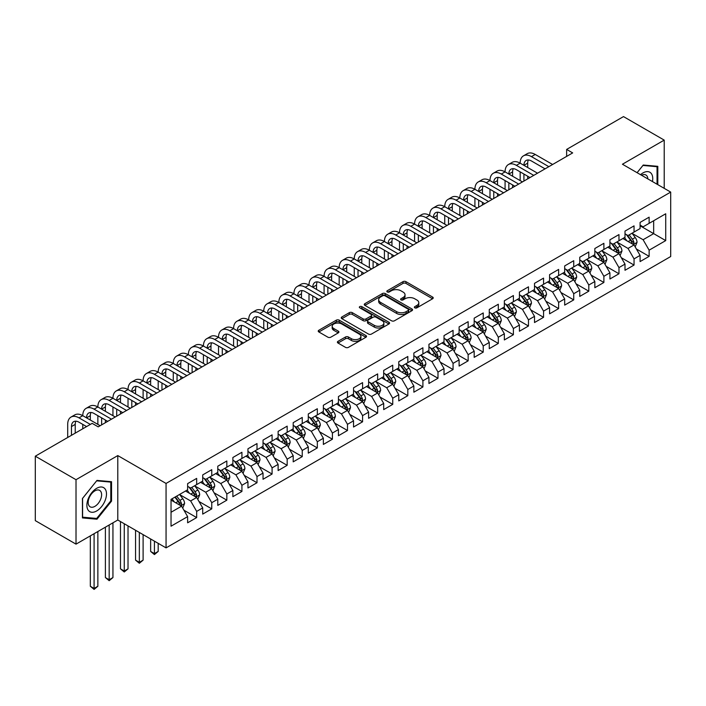 <?xml version="1.0" encoding="UTF-8"?>
<svg xmlns="http://www.w3.org/2000/svg" width="706" height="706" viewBox="0 0 706 706"><rect width="100%" height="100%" fill="white"/><g stroke="black" fill="none" stroke-linecap="round" stroke-linejoin="round"><path stroke-width="1.06" d="M414.801 307.842A1.465 0.847 0 0 0 416.875 307.842L432.601 298.762A2.092 1.209 0 0 0 433.219 297.906A2.092 1.209 0 0 0 432.601 297.05L405.959 281.668A2.092 1.209 0 0 0 402.994 281.668L387.267 290.748A1.465 0.847 0 0 0 386.835 291.349A1.465 0.847 0 0 0 387.267 291.94A1.465 0.847 0 0 0 389.341 291.94L391.38 290.766A6.698 3.865 0 0 1 400.849 290.766L403.073 292.055A6.698 3.865 0 0 1 405.032 294.781A6.698 3.865 0 0 1 403.073 297.517L401.034 298.7A1.465 0.847 0 0 0 400.602 299.291A1.465 0.847 0 0 0 401.034 299.891A1.465 0.847 0 0 0 403.108 299.891L405.147 298.717A6.698 3.865 0 0 1 414.616 298.717L416.84 299.997A6.698 3.865 0 0 1 418.799 302.733A6.698 3.865 0 0 1 416.84 305.469L414.801 306.642A1.465 0.847 0 0 0 414.378 307.242A1.465 0.847 0 0 0 414.801 307.842L414.801 306.642M338.006 341.325A2.092 1.209 0 0 0 337.397 342.181A2.092 1.209 0 0 0 338.006 343.037L345.481 347.352A2.092 1.209 0 0 0 348.446 347.352L365.911 337.265A2.092 1.209 0 0 0 366.529 336.409A2.092 1.209 0 0 0 365.911 335.553L339.268 320.171A2.092 1.209 0 0 0 336.303 320.171L318.838 330.258A2.092 1.209 0 0 0 318.221 331.114A2.092 1.209 0 0 0 318.838 331.961L327.866 337.177A2.092 1.209 0 0 0 330.832 337.177L338.306 332.861A2.092 1.209 0 0 0 338.915 332.005A2.092 1.209 0 0 0 338.306 331.149L333.823 328.564A5.604 3.23 0 0 1 332.182 326.278A5.604 3.23 0 0 1 335.641 323.295A5.604 3.23 0 0 1 341.748 323.992L359.292 334.123A5.604 3.23 0 0 1 360.925 336.409A5.604 3.23 0 0 1 357.474 339.401A5.604 3.23 0 0 1 351.367 338.695L348.446 337.009A2.092 1.209 0 0 0 345.481 337.009L338.006 341.325L338.006 343.037M76.019 479.701L76.019 544.141L117.796 520.013L117.796 455.582L76.019 479.701L35.3 456.191L92.159 423.362L98.196 426.848L572.672 152.911L566.636 149.425L566.636 156.397M117.796 455.582L166.06 483.442L670.7 192.094L670.7 256.534L166.06 547.882L166.06 483.442M664.214 188.352L664.214 140.115L622.436 164.233L670.7 192.094M664.214 140.115L623.495 116.596L566.636 149.425M391.521 320.771A2.092 1.209 0 0 0 394.486 320.771L411.951 310.684A2.092 1.209 0 0 0 412.569 309.828A2.092 1.209 0 0 0 411.951 308.972L385.308 293.59A2.092 1.209 0 0 0 382.343 293.59L364.878 303.677A2.092 1.209 0 0 0 364.261 304.533A2.092 1.209 0 0 0 364.878 305.38L391.521 320.771M360.351 308.16A1.465 0.847 0 0 1 361.843 308.363L361.843 306.625L388.935 322.263A2.092 1.209 0 0 1 389.544 323.119A2.092 1.209 0 0 1 388.935 323.975L371.462 334.062A2.092 1.209 0 0 1 368.506 334.062L341.854 318.671L341.854 316.968A2.092 1.209 0 0 0 341.245 317.824A2.092 1.209 0 0 0 341.854 318.671M341.854 316.968L349.329 312.652A2.092 1.209 0 0 1 352.294 312.652L363.096 318.891A2.092 1.209 0 0 0 366.061 318.891L371.021 316.023A2.092 1.209 0 0 0 371.63 315.167A2.092 1.209 0 0 0 371.021 314.311L359.769 307.816A1.465 0.847 0 0 1 359.336 307.225A1.465 0.847 0 0 1 360.245 306.439A1.465 0.847 0 0 1 361.843 306.625M640.086 225.796L653.659 233.633L653.659 220.74L665.723 213.777L649.132 223.352L649.132 217.174L640.086 222.399L640.086 228.576L634.05 232.062L634.05 225.876L625.004 231.1L625.004 237.287L618.968 240.772L618.968 234.586L609.922 239.811L609.922 245.997L603.886 249.474L603.886 243.296L594.84 248.521L594.84 254.698L588.804 258.184L588.804 251.998L579.758 257.222L579.758 263.409L573.722 266.894L573.722 260.708L564.676 265.933L564.676 272.119L558.64 275.596L558.64 269.418L549.595 274.643L549.595 280.82L543.558 284.306L543.558 278.12L534.513 283.344L534.513 289.531L528.476 293.016L528.476 286.83L519.431 292.055L519.431 298.241L513.394 301.718L513.394 295.54L504.349 300.765L504.349 306.942L498.312 310.428L498.312 304.242L489.267 309.466L489.267 315.653L483.231 319.138L483.231 312.952L474.185 318.177L474.185 324.363L468.149 327.84L468.149 321.662L459.103 326.887L459.103 333.064L453.067 336.55L453.067 330.364L444.021 335.597L444.021 341.775L437.985 345.26L437.985 339.074L428.939 344.299L428.939 350.485L422.903 353.962L422.903 347.784L413.857 353.009L413.857 359.186L407.821 362.672L407.821 356.495L398.775 361.719L398.775 367.897L392.739 371.382L392.739 365.196L383.693 370.421L383.693 376.607L377.657 380.084L377.657 373.906L368.611 379.131L368.611 385.308L362.575 388.794L362.575 382.617L353.529 387.841L353.529 394.019L347.493 397.504L347.493 391.318L338.448 396.543L338.448 402.729L332.411 406.206L332.411 400.028L323.366 405.253L323.366 411.43L317.329 414.916L317.329 408.739L308.284 413.963L308.284 420.141L302.247 423.626L302.247 417.44L293.202 422.665L293.202 428.851L287.165 432.337L287.165 426.15L278.12 431.375L278.12 437.561L272.084 441.038L272.084 434.861L263.038 440.085L263.038 446.263L257.002 449.748L257.002 443.562L247.956 448.787L247.956 454.973L241.92 458.459L241.92 452.272L232.874 457.497L232.874 463.683L226.838 467.16L226.838 460.983L217.792 466.207L217.792 472.385L211.756 475.87L211.756 469.684L202.71 474.909L202.71 481.095L196.674 484.581L196.674 478.394L187.628 483.619L187.628 489.805L171.037 499.38L171.037 526.199L187.628 516.624L181.592 506.176L171.037 500.077M665.723 213.777L665.723 240.596L649.132 250.171L643.104 239.722L632.161 233.412M636.388 248.997L649.132 256.357L649.132 250.171M649.132 256.357L640.086 261.582L640.086 255.395L634.05 258.881L628.022 248.433L617.079 242.123M621.306 257.708L634.05 265.059L634.05 258.881M634.05 265.059L625.004 270.283L625.004 264.106L618.968 267.592L612.94 257.143L601.997 250.824M606.225 266.409L618.968 273.769L618.968 267.592M618.968 273.769L609.922 278.994L609.922 272.816L603.886 276.293L597.858 265.844L586.924 259.534M591.143 275.119L603.886 282.479L603.886 276.293M603.886 282.479L594.84 287.704L594.84 281.517L588.804 285.003L582.777 274.555L571.842 268.245M576.061 283.83L588.804 291.19L588.804 285.003M588.804 291.19L579.758 296.414L579.758 290.228L573.722 293.714L567.695 283.265L556.76 276.946M560.979 292.531L573.722 299.891L573.722 293.714M573.722 299.891L564.676 305.116L564.676 298.938L558.64 302.415L552.613 291.966L541.678 285.656M545.897 301.241L558.64 308.601L558.64 302.415M558.64 308.601L549.595 313.826L549.595 307.639L543.558 311.125L537.531 300.677L526.597 294.367M530.815 309.952L543.558 317.312L543.558 311.125M543.558 317.312L534.513 322.536L534.513 316.35L528.476 319.836L522.449 309.387L511.515 303.068M515.733 318.653L528.476 326.013L528.476 319.836M528.476 326.013L519.431 331.238L519.431 325.06L513.394 328.537L507.367 318.088L496.433 311.778M500.651 327.363L513.394 334.723L513.394 328.537M513.394 334.723L504.349 339.948L504.349 333.761L498.312 337.247L492.285 326.799L481.351 320.489M485.569 336.074L498.312 343.434L498.312 337.247M498.312 343.434L489.267 348.658L489.267 342.472L483.231 345.958L477.203 335.509L466.269 329.19M470.487 344.784L483.231 352.135L483.231 345.958M483.231 352.135L474.185 357.36L474.185 351.182L468.149 354.659L462.121 344.21L451.187 337.9M455.405 353.485L468.149 360.845L468.149 354.659M468.149 360.845L459.103 366.07L459.103 359.883L453.067 363.369L447.039 352.921L436.105 346.611M440.323 362.196L453.067 369.556L453.067 363.369M453.067 369.556L444.021 374.78L444.021 368.594L437.985 372.08L431.957 361.631L421.023 355.312M425.241 370.906L437.985 378.257L437.985 372.08M437.985 378.257L428.939 383.482L428.939 377.304L422.903 380.781L416.875 370.332L405.941 364.022M410.16 379.607L422.903 386.967L422.903 380.781M422.903 386.967L413.857 392.192L413.857 386.005L407.821 389.491L401.793 379.043L390.859 372.733M395.078 388.318L407.821 395.678L407.821 389.491M407.821 395.678L398.775 400.902L398.775 394.716L392.739 398.202L386.711 387.753L375.777 381.434M379.996 397.028L392.739 404.379L392.739 398.202M392.739 404.379L383.693 409.604L383.693 403.426L377.657 406.903L371.63 396.454L360.695 390.144M364.914 405.729L377.657 413.089L377.657 406.903M377.657 413.089L368.611 418.314L368.611 412.127L362.575 415.613L356.548 405.165L345.613 398.855M349.832 414.44L362.575 421.8L362.575 415.613M362.575 421.8L353.529 427.024L353.529 420.838L347.493 424.324L341.466 413.875L330.532 407.556M334.75 423.15L347.493 430.501L347.493 424.324M347.493 430.501L338.448 435.726L338.448 429.548L332.411 433.034L326.384 422.576L315.45 416.266M319.668 431.851L332.411 439.211L332.411 433.034M332.411 439.211L323.366 444.436L323.366 438.258L317.329 441.735L311.302 431.287L300.368 424.977M304.586 440.562L317.329 447.922L317.329 441.735M317.329 447.922L308.284 453.146L308.284 446.96L302.247 450.446L296.22 439.997L285.286 433.678M289.504 449.272L302.247 456.623L302.247 450.446M302.247 456.623L293.202 461.848L293.202 455.67L287.165 459.156L281.138 448.707L270.204 442.388M274.422 457.973L287.165 465.333L287.165 459.156M287.165 465.333L278.12 470.558L278.12 464.38L272.084 467.857L266.056 457.409L255.122 451.099M259.34 466.684L272.084 474.044L272.084 467.857M272.084 474.044L263.038 479.268L263.038 473.082L257.002 476.568L250.974 466.119L240.04 459.809M244.258 475.394L257.002 482.745L257.002 476.568M257.002 482.745L247.956 487.97L247.956 481.792L241.92 485.278L235.892 474.829L224.958 468.51M229.176 484.095L241.92 491.455L241.92 485.278M241.92 491.455L232.874 496.68L232.874 490.502L226.838 493.979L220.81 483.531L209.876 477.221M214.094 492.806L226.838 500.166L226.838 493.979M226.838 500.166L217.792 505.39L217.792 499.204L211.756 502.69L205.728 492.241L194.794 485.931M199.013 501.516L211.756 508.867L211.756 502.69M211.756 508.867L202.71 514.1L202.71 507.914L196.674 511.4L190.646 500.951L179.712 494.632M183.931 510.217L196.674 517.577L196.674 511.4M196.674 517.577L187.628 522.802L187.628 516.624M187.628 486.319L190.646 488.058L196.674 484.581M171.037 512.265L181.592 506.176M202.71 477.609L205.728 479.356L211.756 475.87M190.646 500.951L196.674 497.465L185.519 491.023M202.71 507.914L196.674 497.465M217.792 468.908L220.81 470.646L226.838 467.16M205.728 492.241L211.756 488.755L200.601 482.313M217.792 499.204L211.756 488.755M232.874 460.197L235.892 461.936L241.92 458.459M220.81 483.531L226.838 480.054L215.683 473.602M232.874 490.502L226.838 480.054M247.956 451.487L250.974 453.234L257.002 449.748M235.892 474.829L241.92 471.343L230.765 464.901M247.956 481.792L241.92 471.343M263.038 442.786L266.056 444.524L272.084 441.038M250.974 466.119L257.002 462.633L245.847 456.191M263.038 473.082L257.002 462.633M278.12 434.075L281.138 435.814L287.165 432.337M266.056 457.409L272.084 453.932L260.929 447.48M278.12 464.38L272.084 453.932M293.202 425.365L296.22 427.112L302.247 423.626M281.138 448.707L287.165 445.221L276.011 438.779M293.202 455.67L287.165 445.221M308.284 416.664L311.302 418.402L317.329 414.916M296.22 439.997L302.247 436.511L291.093 430.069M308.284 446.96L302.247 436.511M323.366 407.953L326.384 409.692L332.411 406.206M311.302 431.287L317.329 427.801L306.175 421.358M323.366 438.258L317.329 427.801M338.448 399.243L341.466 400.982L347.493 397.504M326.384 422.576L332.411 419.099L321.256 412.657M338.448 429.548L332.411 419.099M353.529 390.533L356.548 392.28L362.575 388.794M341.466 413.875L347.493 410.389L336.338 403.947M353.529 420.838L347.493 410.389M368.611 381.831L371.63 383.57L377.657 380.084M356.548 405.165L362.575 401.679L351.42 395.236M368.611 412.127L362.575 401.679M383.693 373.121L386.711 374.86L392.739 371.382M371.63 396.454L377.657 392.977L366.502 386.535M383.693 403.426L377.657 392.977M398.775 364.411L401.793 366.158L407.821 362.672M386.711 387.753L392.739 384.267L381.584 377.825M398.775 394.716L392.739 384.267M413.857 355.709L416.875 357.448L422.903 353.962M401.793 379.043L407.821 375.557L396.666 369.114M413.857 386.005L407.821 375.557M428.939 346.999L431.957 348.738L437.985 345.26M416.875 370.332L422.903 366.855L411.748 360.413M428.939 377.304L422.903 366.855M444.021 338.289L447.039 340.036L453.067 336.55M431.957 361.631L437.985 358.145L426.83 351.703M444.021 368.594L437.985 358.145M459.103 329.587L462.121 331.326L468.149 327.84M447.039 352.921L453.067 349.435L441.912 342.992M459.103 359.883L453.067 349.435M474.185 320.877L477.203 322.616L483.231 319.138M462.121 344.21L468.149 340.733L456.985 334.291M474.185 351.182L468.149 340.733M489.267 312.167L492.285 313.914L498.312 310.428M477.203 335.509L483.231 332.023L472.067 325.581M489.267 342.472L483.231 332.023M504.349 303.465L507.367 305.204L513.394 301.718M492.285 326.799L498.312 323.313L487.149 316.87M504.349 333.761L498.312 323.313M519.431 294.755L522.449 296.494L528.476 293.016M507.367 318.088L513.394 314.611L502.231 308.16M519.431 325.06L513.394 314.611M534.513 286.045L537.531 287.792L543.558 284.306M522.449 309.387L528.476 305.901L517.313 299.459M534.513 316.35L528.476 305.901M549.595 277.343L552.613 279.082L558.64 275.596M537.531 300.677L543.558 297.191L532.395 290.748M549.595 307.639L543.558 297.191M564.676 268.633L567.695 270.372L573.722 266.894M552.613 291.966L558.64 288.489L547.477 282.038M564.676 298.938L558.64 288.489M579.758 259.923L582.777 261.67L588.804 258.184M567.695 283.265L573.722 279.779L562.558 273.337M579.758 290.228L573.722 279.779M594.84 251.221L597.858 252.96L603.886 249.474M582.777 274.555L588.804 271.069L577.64 264.626M594.84 281.517L588.804 271.069M609.922 242.511L612.94 244.25L618.968 240.772M597.858 265.844L603.886 262.367L592.722 255.916M609.922 272.816L603.886 262.367M625.004 233.801L628.022 235.548L634.05 232.062M612.94 257.143L618.968 253.657L607.804 247.215M625.004 264.106L618.968 253.657M640.086 225.099L643.104 226.838L649.132 223.352M628.022 248.433L634.05 244.947L622.886 238.504M640.086 255.395L634.05 244.947M35.3 456.191L35.3 520.631L76.019 544.141M117.796 520.013L166.06 547.882M643.104 239.722L653.659 233.633L665.723 240.596M657.807 184.645L657.807 166.325L643.254 165.028L637.094 172.688M111.539 501.119L111.539 481.713L96.987 480.407L82.434 498.515L82.434 517.922L96.987 519.219L111.539 501.119L110.789 500.678M415.393 308.045L416.84 307.207A6.698 3.865 0 0 0 418.799 304.48L418.799 302.733M405.032 294.781L405.032 296.529A6.698 3.865 0 0 1 403.073 299.265L401.617 300.103M432.575 298.779L405.959 283.406A2.092 1.209 0 0 0 402.994 283.406L387.85 292.152M411.925 310.702L385.308 295.329A2.092 1.209 0 0 0 382.343 295.329L364.905 305.398M408.253 310.428A1.465 0.847 0 0 0 408.677 309.828A1.465 0.847 0 0 0 408.253 309.228L384.858 295.726A1.465 0.847 0 0 0 382.793 295.726L380.64 296.961A6.698 3.865 0 0 0 378.681 299.697A6.698 3.865 0 0 0 380.64 302.433L396.631 311.664A6.698 3.865 0 0 0 406.109 311.664L408.253 310.428L408.253 312.167A1.465 0.847 0 0 0 408.677 311.567L408.677 309.828M378.681 299.697L378.681 301.444A6.698 3.865 0 0 0 380.64 304.18L380.64 302.433M408.253 312.167L406.109 313.411A6.698 3.865 0 0 1 396.631 313.411L380.64 304.18M341.88 318.688L349.329 314.391L349.329 312.652M371.63 315.167L371.63 316.915A2.092 1.209 0 0 1 371.021 317.771L366.061 320.63A2.092 1.209 0 0 1 363.096 320.63L352.294 314.391A2.092 1.209 0 0 0 349.329 314.391M361.843 308.363L388.909 323.992M374.312 325.36A5.604 3.23 0 0 0 380.419 326.066A5.604 3.23 0 0 0 383.879 323.074A5.604 3.23 0 0 0 382.237 320.789L376.051 317.223A2.092 1.209 0 0 0 373.095 317.223L368.135 320.083A2.092 1.209 0 0 0 367.517 320.939A2.092 1.209 0 0 0 368.135 321.795L374.312 325.36L374.312 327.107A5.604 3.23 0 0 0 380.419 327.805A5.604 3.23 0 0 0 383.879 324.822L383.879 323.074M367.517 320.939L367.517 322.677A2.092 1.209 0 0 0 368.135 323.533L368.135 321.795M374.312 327.107L368.135 323.533M360.925 336.409L360.925 338.148A5.604 3.23 0 0 1 357.474 341.139A5.604 3.23 0 0 1 351.367 340.433L348.446 338.748A2.092 1.209 0 0 0 345.481 338.748L338.033 343.045M332.182 326.278L332.182 328.025A5.604 3.23 0 0 0 333.823 330.311L333.823 328.564M338.28 332.879L333.823 330.311M365.885 337.283L339.268 321.91A2.092 1.209 0 0 0 336.303 321.91L318.865 331.979M95.451 518.336L96.987 519.219M635.171 246.879L637.033 242.317A5.648 3.265 -120 0 0 635.232 237.507L632.029 233.227M626.919 240.834L624.492 237.587M632.982 244.338L633.988 242.564A5.648 3.265 -120 0 0 632.364 239.157L629.161 234.886M627.334 235.151L631.288 240.428A2.877 1.659 60 0 1 631.817 241.311L633.988 242.564M626.337 234.577L630.555 240.208A5.648 3.265 60 0 1 632.179 243.605L632.294 243.932M67.697 437.491L67.697 424.394A16 9.24 60 0 1 71.006 417.07L74.783 414.89A16 9.24 60 0 1 82.778 415.684A16 9.24 60 0 1 86.088 408.359L89.865 406.188A16 9.24 60 0 1 97.86 406.974A16 9.24 60 0 1 101.17 399.658L104.947 397.478A16 9.24 60 0 1 112.942 398.272A16 9.24 60 0 1 116.252 390.947L120.029 388.768A16 9.24 60 0 1 128.024 389.562A16 9.24 60 0 1 131.334 382.237L135.111 380.057A16 9.24 60 0 1 143.106 380.852A16 9.24 60 0 1 146.416 373.527L150.193 371.356A16 9.24 60 0 1 158.188 372.15A16 9.24 60 0 1 161.498 364.825L165.275 362.646A16 9.24 60 0 1 173.27 363.44A16 9.24 60 0 1 176.579 356.115L180.357 353.935A16 9.24 60 0 1 188.352 354.73A16 9.24 60 0 1 191.661 347.405L195.438 345.234A16 9.24 60 0 1 203.434 346.028A16 9.24 60 0 1 206.743 338.704L210.52 336.524A16 9.24 60 0 1 218.516 337.318A16 9.24 60 0 1 221.825 329.993L225.602 327.813A16 9.24 60 0 1 233.598 328.608A16 9.24 60 0 1 236.907 321.283L240.684 319.112A16 9.24 60 0 1 248.68 319.906A16 9.24 60 0 1 251.989 312.581L255.766 310.402A16 9.24 60 0 1 263.762 311.196A16 9.24 60 0 1 267.071 303.871L270.848 301.691A16 9.24 60 0 1 278.844 302.486A16 9.24 60 0 1 282.153 295.161L285.93 292.99A16 9.24 60 0 1 293.925 293.775A16 9.24 60 0 1 297.235 286.459L301.012 284.28A16 9.24 60 0 1 309.007 285.074A16 9.24 60 0 1 312.317 277.749L316.094 275.569A16 9.24 60 0 1 324.089 276.364A16 9.24 60 0 1 327.399 269.039L331.176 266.868A16 9.24 60 0 1 339.171 267.653A16 9.24 60 0 1 342.481 260.337L346.258 258.158A16 9.24 60 0 1 354.253 258.952A16 9.24 60 0 1 357.563 251.627L361.34 249.447A16 9.24 60 0 1 369.335 250.242A16 9.24 60 0 1 372.644 242.917L376.422 240.746A16 9.24 60 0 1 384.417 241.531A16 9.24 60 0 1 387.726 234.215L391.503 232.036A16 9.24 60 0 1 399.499 232.83A16 9.24 60 0 1 402.808 225.505L406.585 223.325A16 9.24 60 0 1 414.581 224.12A16 9.24 60 0 1 417.89 216.795L421.667 214.624A16 9.24 60 0 1 429.663 215.409A16 9.24 60 0 1 432.972 208.094L436.74 205.914A16 9.24 60 0 1 444.745 206.708A16 9.24 60 0 1 448.054 199.383L451.822 197.203A16 9.24 60 0 1 459.827 197.998A16 9.24 60 0 1 463.136 190.673L466.904 188.502A16 9.24 60 0 1 474.909 189.287A16 9.24 60 0 1 478.218 181.971L481.986 179.792A16 9.24 60 0 1 489.99 180.586A16 9.24 60 0 1 493.3 173.261L497.068 171.081A16 9.24 60 0 1 505.072 171.876A16 9.24 60 0 1 508.382 164.551L512.15 162.371A16 9.24 60 0 1 520.154 163.165A16 9.24 60 0 1 523.464 155.841L527.232 153.67A16 9.24 60 0 1 535.236 154.464L552.613 164.489M523.464 155.841A16 9.24 60 0 1 531.468 156.635L548.836 166.669M545.067 168.849L531.468 160.994A10.661 6.16 -120 0 0 526.129 160.465A10.661 6.16 -120 0 0 523.923 165.345L527.691 163.165L527.691 167.525M528.362 159.971A10.661 6.16 -120 0 0 527.691 163.165M523.923 174.055L523.923 181.054M527.691 176.226L527.691 178.874M520.154 180.586L520.154 171.876M620.089 255.59L621.951 251.027A5.648 3.265 -120 0 0 620.15 246.209L616.947 241.937M611.837 249.545L609.41 246.288M617.9 253.039L618.906 251.265A5.648 3.265 -120 0 0 617.282 247.868L614.079 243.588M612.252 243.861L616.206 249.139A2.877 1.659 60 0 1 616.735 250.012L618.906 251.265M611.255 243.279L615.473 248.909A5.648 3.265 60 0 1 617.097 252.316L617.212 252.642M605.007 264.3L606.869 259.737A5.648 3.265 -120 0 0 605.068 254.919L601.865 250.648M596.755 258.246L594.328 254.998M602.818 261.75L603.824 259.976A5.648 3.265 -120 0 0 602.2 256.578L598.997 252.298M597.17 252.563L601.124 257.849A2.877 1.659 60 0 1 601.653 258.723L603.824 259.976M596.173 251.989L600.391 257.619A5.648 3.265 60 0 1 602.015 261.017L602.13 261.344M508.382 164.551A16 9.24 60 0 1 516.386 165.345L520.154 163.165L537.531 173.199M516.386 165.345L533.754 175.379M529.985 177.55L516.386 169.696A10.661 6.16 -120 0 0 511.047 169.166A10.661 6.16 -120 0 0 508.841 174.055L512.609 171.876L512.609 176.226M513.28 168.681A10.661 6.16 -120 0 0 512.609 171.876M508.841 182.757L508.841 189.764M512.609 184.937L512.609 187.584M505.072 189.287L505.072 180.586M493.3 173.261A16 9.24 60 0 1 501.304 174.055L505.072 171.876L522.449 181.91M501.304 174.055L518.672 184.081M514.903 186.26L501.304 178.406A10.661 6.16 -120 0 0 495.965 177.877A10.661 6.16 -120 0 0 493.759 182.757L497.527 180.586L497.527 184.937M498.198 177.382A10.661 6.16 -120 0 0 497.527 180.586M493.759 191.467L493.759 198.465M497.527 193.647L497.527 196.294M489.99 197.998L489.99 189.287M652.45 181.557A13.864 8.004 120 0 0 651.435 173.694A13.864 8.004 120 0 0 640.536 174.682M647.861 178.909A9.496 5.48 120 0 0 646.978 175.997A9.496 5.48 120 0 0 645.911 175.009A9.496 5.48 120 0 0 641.551 175.264M642.919 165.442L657.048 166.713L657.048 184.213M656.112 166.175L657.048 166.713M637.121 172.705L642.945 165.451M88.197 510.2A13.864 8.004 120 0 0 101.585 506.617A13.864 8.004 120 0 0 105.176 489.082A13.864 8.004 120 0 0 91.78 492.664A13.864 8.004 120 0 0 88.197 510.2M89.088 505.84A9.496 5.48 120 0 0 90.156 506.829A9.496 5.48 120 0 0 98.981 502.398A9.496 5.48 120 0 0 100.711 491.376A9.496 5.48 120 0 0 99.643 490.388A9.496 5.48 120 0 0 90.809 494.818A9.496 5.48 120 0 0 89.088 505.84M96.687 480.839L110.789 482.101L110.789 500.898L96.687 518.442L82.584 517.18L82.584 498.383L96.651 480.821M109.854 481.563L110.789 482.101M589.925 273.001L591.787 268.439A5.648 3.265 -120 0 0 589.987 263.629L586.783 259.349M581.673 266.956L579.247 263.709M587.736 270.46L588.742 268.686A5.648 3.265 -120 0 0 587.118 265.279L583.915 261.008M582.088 261.273L586.042 266.55A2.877 1.659 60 0 1 586.571 267.433L588.742 268.686M581.091 260.699L585.309 266.33A5.648 3.265 60 0 1 586.933 269.727L587.048 270.054M574.843 281.712L576.705 277.149A5.648 3.265 -120 0 0 574.905 272.339L571.701 268.059M566.6 275.667L564.165 272.41M572.654 279.161L573.66 277.387A5.648 3.265 -120 0 0 572.037 273.99L568.833 269.71M567.006 269.983L570.969 275.261A2.877 1.659 60 0 1 571.489 276.134L573.66 277.387M566.009 269.41L570.227 275.031A5.648 3.265 60 0 1 571.851 278.438L571.966 278.764M478.218 181.971A16 9.24 60 0 1 486.222 182.757L489.99 180.586L507.367 190.611M486.222 182.757L503.59 192.791M499.822 194.971L486.222 187.116A10.661 6.16 -120 0 0 480.883 186.587A10.661 6.16 -120 0 0 478.677 191.467L482.445 189.287L482.445 193.647M483.116 186.093A10.661 6.16 -120 0 0 482.445 189.287M478.677 200.177L478.677 207.176M482.445 202.348L482.445 204.996M474.909 206.708L474.909 197.998M463.136 190.673A16 9.24 60 0 1 471.14 191.467L474.909 189.287L492.285 199.321M471.14 191.467L488.508 201.501M484.74 203.672L471.14 195.818A10.661 6.16 -120 0 0 465.801 195.288A10.661 6.16 -120 0 0 463.595 200.177L467.363 197.998L467.363 202.348M468.034 194.803A10.661 6.16 -120 0 0 467.363 197.998M463.595 208.879L463.595 215.886M467.363 211.059L467.363 213.706M459.827 215.409L459.827 206.708M559.761 290.422L561.623 285.859A5.648 3.265 -120 0 0 559.823 281.041L556.619 276.77M551.518 284.368L549.083 281.12M557.572 287.871L558.578 286.098A5.648 3.265 -120 0 0 556.955 282.7L553.751 278.42M551.924 278.685L555.887 283.971A2.877 1.659 60 0 1 556.407 284.845L558.578 286.098M550.927 278.111L555.145 283.741A5.648 3.265 60 0 1 556.769 287.139L556.884 287.466M448.054 199.383A16 9.24 60 0 1 456.058 200.177L459.827 197.998L477.203 208.032M456.058 200.177L473.426 210.203M469.658 212.382L456.058 204.528A10.661 6.16 -120 0 0 450.719 203.999A10.661 6.16 -120 0 0 448.513 208.879L452.281 206.708L452.281 211.059M452.952 203.504A10.661 6.16 -120 0 0 452.281 206.708M448.513 217.589L448.513 224.587M452.281 219.769L452.281 222.416M444.745 224.12L444.745 215.409M544.679 299.123L546.541 294.561A5.648 3.265 -120 0 0 544.741 289.751L541.537 285.471M536.436 293.078L534.001 289.831M542.49 296.582L543.496 294.808A5.648 3.265 -120 0 0 541.873 291.401L538.669 287.13M536.842 287.395L540.805 292.681A2.877 1.659 60 0 1 541.325 293.555L543.496 294.808M535.845 286.821L540.064 292.452A5.648 3.265 60 0 1 541.687 295.849L541.802 296.176M432.972 208.094A16 9.24 60 0 1 440.976 208.879L444.745 206.708L462.121 216.733M440.976 208.879L458.344 218.913M454.576 221.093L440.976 213.238A10.661 6.16 -120 0 0 435.637 212.709A10.661 6.16 -120 0 0 433.431 217.589L437.199 215.409L437.199 219.769M437.87 212.215A10.661 6.16 -120 0 0 437.199 215.409M433.431 226.299L433.431 233.298M437.199 228.47L437.199 231.118M429.663 232.83L429.663 224.12M529.597 307.834L531.459 303.271A5.648 3.265 -120 0 0 529.659 298.462L526.455 294.181M521.355 301.789L518.919 298.532M527.408 305.283L528.415 303.509A5.648 3.265 -120 0 0 526.791 300.112L523.587 295.832M521.76 296.105L525.723 301.383A2.877 1.659 60 0 1 526.244 302.256L528.415 303.509M520.763 295.532L524.982 301.153A5.648 3.265 60 0 1 526.605 304.56L526.72 304.886M417.89 216.795A16 9.24 60 0 1 425.894 217.589L429.663 215.409L447.039 225.443M425.894 217.589L443.262 227.623M439.494 229.794L425.894 221.94A10.661 6.16 -120 0 0 420.555 221.419A10.661 6.16 -120 0 0 418.349 226.299L422.117 224.12L422.117 228.47M422.788 220.925A10.661 6.16 -120 0 0 422.117 224.12M418.349 235.001L418.349 242.008M422.117 237.181L422.117 239.828M414.581 241.531L414.581 232.83M514.515 316.544L516.377 311.981A5.648 3.265 -120 0 0 514.577 307.163L511.373 302.892M506.273 310.49L503.837 307.242M512.327 313.993L513.333 312.22A5.648 3.265 -120 0 0 511.709 308.822L508.505 304.542M506.679 304.807L510.641 310.093A2.877 1.659 60 0 1 511.162 310.967L513.333 312.22M505.681 304.233L509.9 309.863A5.648 3.265 60 0 1 511.523 313.261L511.638 313.588M402.808 225.505A16 9.24 60 0 1 410.813 226.299L414.581 224.12L431.957 234.154M410.813 226.299L428.18 236.325M424.412 238.504L410.813 230.65A10.661 6.16 -120 0 0 405.473 230.121A10.661 6.16 -120 0 0 403.267 235.001L407.035 232.83L407.035 237.181M407.706 229.626A10.661 6.16 -120 0 0 407.035 232.83M403.267 243.711L403.267 250.709M407.035 245.891L407.035 248.538M399.499 250.242L399.499 241.531M499.433 325.245L501.295 320.683A5.648 3.265 -120 0 0 499.495 315.873L496.292 311.593M491.191 319.2L488.755 315.953M497.245 322.704L498.251 320.93A5.648 3.265 -120 0 0 496.627 317.524L493.423 313.252M491.597 313.517L495.559 318.803A2.877 1.659 60 0 1 496.08 319.677L498.251 320.93M490.599 312.943L494.818 318.574A5.648 3.265 60 0 1 496.442 321.971L496.556 322.298M387.726 234.215A16 9.24 60 0 1 395.731 235.001L399.499 232.83L416.875 242.855M395.731 235.001L413.098 245.035M409.33 247.215L395.731 239.36A10.661 6.16 -120 0 0 390.392 238.831A10.661 6.16 -120 0 0 388.185 243.711L391.954 241.531L391.954 245.891M392.624 238.337A10.661 6.16 -120 0 0 391.954 241.531M388.185 252.421L388.185 259.42M391.954 254.592L391.954 257.24M384.417 258.952L384.417 250.242M484.351 333.956L486.213 329.393A5.648 3.265 -120 0 0 484.413 324.584L481.21 320.303M476.109 327.911L473.673 324.654M482.163 331.405L483.169 329.631A5.648 3.265 -120 0 0 481.545 326.234L478.341 321.954M476.515 322.227L480.477 327.505A2.877 1.659 60 0 1 480.998 328.378L483.169 329.631M475.517 321.654L479.736 327.275A5.648 3.265 60 0 1 481.36 330.682L481.474 331.008M372.644 242.917A16 9.24 60 0 1 380.649 243.711L384.417 241.531L401.793 251.565M380.649 243.711L398.016 253.745M394.248 255.916L380.649 248.062A10.661 6.16 -120 0 0 375.31 247.541A10.661 6.16 -120 0 0 373.103 252.421L376.872 250.242L376.872 254.592M377.542 247.047A10.661 6.16 -120 0 0 376.872 250.242M373.103 261.123L373.103 268.13M376.872 263.303L376.872 265.95M369.335 267.653L369.335 258.952M469.269 342.666L471.131 338.103A5.648 3.265 -120 0 0 469.331 333.285L466.128 329.014M461.027 336.612L458.591 333.364M467.081 340.115L468.087 338.342A5.648 3.265 -120 0 0 466.463 334.944L463.26 330.664M461.433 330.929L465.395 336.215A2.877 1.659 60 0 1 465.916 337.089L468.087 338.342M460.436 330.355L464.654 335.985A5.648 3.265 60 0 1 466.278 339.383L466.392 339.71M357.563 251.627A16 9.24 60 0 1 365.567 252.421L369.335 250.242L386.711 260.276M365.567 252.421L382.934 262.447M379.166 264.626L365.567 256.772A10.661 6.16 -120 0 0 360.228 256.243A10.661 6.16 -120 0 0 358.021 261.123L361.79 258.952L361.79 263.303M362.46 255.749A10.661 6.16 -120 0 0 361.79 258.952M358.021 269.833L358.021 276.831M361.79 272.013L361.79 274.66M354.253 276.364L354.253 267.653M454.187 351.367L456.05 346.805A5.648 3.265 -120 0 0 454.249 341.995L451.046 337.715M445.945 345.322L443.509 342.075M451.999 348.826L453.005 347.052A5.648 3.265 -120 0 0 451.381 343.645L448.178 339.374M446.351 339.639L450.313 344.925A2.877 1.659 60 0 1 450.834 345.799L453.005 347.052M445.354 339.065L449.572 344.696A5.648 3.265 60 0 1 451.196 348.093L451.31 348.42M342.481 260.337A16 9.24 60 0 1 350.485 261.123L354.253 258.952L371.63 268.977M350.485 261.123L367.852 271.157M364.084 273.337L350.485 265.482A10.661 6.16 -120 0 0 345.146 264.953A10.661 6.16 -120 0 0 342.94 269.833L346.708 267.653L346.708 272.013M347.378 264.459A10.661 6.16 -120 0 0 346.708 267.653M342.94 278.543L342.94 285.542M346.708 280.714L346.708 283.362M339.171 285.074L339.171 276.364M439.106 360.078L440.968 355.515A5.648 3.265 -120 0 0 439.167 350.705L435.964 346.425M430.863 354.033L428.427 350.776M436.917 357.527L437.923 355.753A5.648 3.265 -120 0 0 436.299 352.356L433.096 348.076M431.269 348.349L435.231 353.627A2.877 1.659 60 0 1 435.752 354.5L437.923 355.753M430.272 347.776L434.49 353.406A5.648 3.265 60 0 1 436.114 356.804L436.229 357.13M327.399 269.039A16 9.24 60 0 1 335.403 269.833L339.171 267.653L356.548 277.687M335.403 269.833L352.771 279.867M349.002 282.038L335.403 274.184A10.661 6.16 -120 0 0 330.064 273.663A10.661 6.16 -120 0 0 327.858 278.543L331.626 276.364L331.626 280.714M332.297 273.169A10.661 6.16 -120 0 0 331.626 276.364M327.858 287.245L327.858 294.252M331.626 289.425L331.626 292.072M324.089 293.775L324.089 285.074M424.024 368.788L425.886 364.225A5.648 3.265 -120 0 0 424.085 359.407L420.882 355.136M415.781 362.734L413.345 359.486M421.835 366.237L422.841 364.464A5.648 3.265 -120 0 0 421.217 361.066L418.014 356.786M416.187 357.051L420.149 362.337A2.877 1.659 60 0 1 420.67 363.211L422.841 364.464M415.19 356.477L419.408 362.107A5.648 3.265 60 0 1 421.032 365.505L421.147 365.832M312.317 277.749A16 9.24 60 0 1 320.321 278.543L324.089 276.364L341.466 286.398M320.321 278.543L337.689 288.569M333.92 290.748L320.321 282.894A10.661 6.16 -120 0 0 314.982 282.365A10.661 6.16 -120 0 0 312.776 287.245L316.544 285.074L316.544 289.425M317.215 281.879A10.661 6.16 -120 0 0 316.544 285.074M312.776 295.955L312.776 302.953M316.544 298.135L316.544 300.782M309.007 302.486L309.007 293.775M408.942 377.489L410.813 372.927A5.648 3.265 -120 0 0 409.003 368.117L405.8 363.837M400.699 371.444L398.263 368.197M406.762 374.948L407.759 373.174A5.648 3.265 -120 0 0 406.135 369.767L402.932 365.496M401.105 365.761L405.067 371.047A2.877 1.659 60 0 1 405.588 371.921L407.759 373.174M400.108 365.187L404.326 370.818A5.648 3.265 60 0 1 405.95 374.215L406.065 374.542M297.235 286.459A16 9.24 60 0 1 305.239 287.245L309.007 285.074L326.384 295.099M305.239 287.245L322.607 297.279M318.838 299.459L305.239 291.604A10.661 6.16 -120 0 0 299.9 291.075A10.661 6.16 -120 0 0 297.694 295.955L301.462 293.775L301.462 298.135M302.133 290.581A10.661 6.16 -120 0 0 301.462 293.775M297.694 304.665L297.694 311.664M301.462 306.836L301.462 309.484M293.925 311.196L293.925 302.486M393.86 386.2L395.731 381.637A5.648 3.265 -120 0 0 393.922 376.827L390.718 372.547M385.617 380.155L383.181 376.898M391.68 383.649L392.677 381.875A5.648 3.265 -120 0 0 391.053 378.478L387.85 374.206M386.023 374.471L389.986 379.749A2.877 1.659 60 0 1 390.506 380.622L392.677 381.875M385.026 373.898L389.244 379.528A5.648 3.265 60 0 1 390.868 382.926L390.983 383.252M282.153 295.161A16 9.24 60 0 1 290.157 295.955L293.925 293.775L311.302 303.809M290.157 295.955L307.525 305.989M303.756 308.16L290.157 300.306A10.661 6.16 -120 0 0 284.818 299.785A10.661 6.16 -120 0 0 282.612 304.665L286.38 302.486L286.38 306.836M287.051 299.291A10.661 6.16 -120 0 0 286.38 302.486M282.612 313.376L282.612 320.374M286.38 315.547L286.38 318.194M278.844 319.906L278.844 311.196M378.778 394.91L380.649 390.347A5.648 3.265 -120 0 0 378.84 385.529L375.636 381.258M370.535 388.856L368.1 385.608M376.598 392.36L377.595 390.586A5.648 3.265 -120 0 0 375.971 387.188L372.768 382.908M370.941 383.173L374.904 388.459A2.877 1.659 60 0 1 375.424 389.333L377.595 390.586M369.944 382.599L374.162 388.229A5.648 3.265 60 0 1 375.786 391.627L375.901 391.962M267.071 303.871A16 9.24 60 0 1 275.075 304.665L278.844 302.486L296.22 312.52M275.075 304.665L292.443 314.691M288.675 316.87L275.075 309.016A10.661 6.16 -120 0 0 269.736 308.487A10.661 6.16 -120 0 0 267.53 313.367L271.298 311.196L271.298 315.547M271.969 308.001A10.661 6.16 -120 0 0 271.298 311.196M267.53 322.077L267.53 329.075M271.298 324.257L271.298 326.904M263.762 328.608L263.762 319.906M363.696 403.611L365.567 399.049A5.648 3.265 -120 0 0 363.758 394.239L360.554 389.959M355.453 397.566L353.018 394.319M361.516 401.07L362.513 399.296A5.648 3.265 -120 0 0 360.89 395.898L357.686 391.618M355.859 391.883L359.822 397.169A2.877 1.659 60 0 1 360.342 398.043L362.513 399.296M354.871 391.309L359.08 396.94A5.648 3.265 60 0 1 360.704 400.337L360.819 400.664M251.989 312.581A16 9.24 60 0 1 259.993 313.367L263.762 311.196L281.138 321.221M259.993 313.367L277.361 323.401M273.593 325.581L259.993 317.726A10.661 6.16 -120 0 0 254.654 317.197A10.661 6.16 -120 0 0 252.448 322.077L256.216 319.906L256.216 324.257M256.887 316.703A10.661 6.16 -120 0 0 256.216 319.906M252.448 330.787L252.448 337.786M256.216 332.967L256.216 335.606M248.68 337.318L248.68 328.608M348.614 412.322L350.485 407.759A5.648 3.265 -120 0 0 348.676 402.95L345.472 398.669M340.371 406.277L337.936 403.02M346.434 409.771L347.431 407.997A5.648 3.265 -120 0 0 345.808 404.6L342.604 400.328M340.777 400.593L344.74 405.871A2.877 1.659 60 0 1 345.26 406.744L347.431 407.997M339.789 400.02L343.998 405.65A5.648 3.265 60 0 1 345.622 409.048L345.737 409.374M236.907 321.283A16 9.24 60 0 1 244.911 322.077L248.68 319.906L266.056 329.931M244.911 322.077L262.279 332.111M258.511 334.282L244.911 326.437A10.661 6.16 -120 0 0 239.572 325.907A10.661 6.16 -120 0 0 237.366 330.787L241.134 328.608L241.134 332.967M241.805 325.413A10.661 6.16 -120 0 0 241.134 328.608M237.366 339.498L237.366 346.496M241.134 341.669L241.134 344.316M233.598 346.028L233.598 337.318M333.532 421.032L335.403 416.469A5.648 3.265 -120 0 0 333.594 411.651L330.39 407.38M325.289 414.987L322.854 411.73M331.352 418.481L332.349 416.708A5.648 3.265 -120 0 0 330.726 413.31L327.522 409.03M325.695 409.295L329.658 414.581A2.877 1.659 60 0 1 330.179 415.455L332.349 416.708M324.707 408.721L328.917 414.351A5.648 3.265 60 0 1 330.54 417.758L330.655 418.084M221.825 329.993A16 9.24 60 0 1 229.829 330.787L233.598 328.608L250.974 338.642M229.829 330.787L247.197 340.821M243.429 342.992L229.829 335.138A10.661 6.16 -120 0 0 224.49 334.609A10.661 6.16 -120 0 0 222.284 339.498L226.052 337.318L226.052 341.669M226.723 334.123A10.661 6.16 -120 0 0 226.052 337.318M222.284 348.199L222.284 355.197M226.052 350.379L226.052 353.026M218.516 354.73L218.516 346.028M318.45 429.742L320.321 425.171A5.648 3.265 -120 0 0 318.512 420.361L315.308 416.081M310.208 423.688L307.772 420.441M316.27 427.192L317.268 425.418A5.648 3.265 -120 0 0 315.644 422.02L312.44 417.74M310.614 418.005L314.576 423.291A2.877 1.659 60 0 1 315.097 424.165L317.268 425.418M309.625 417.431L313.835 423.062A5.648 3.265 60 0 1 315.458 426.459L315.573 426.786M206.743 338.704A16 9.24 60 0 1 214.748 339.498L218.516 337.318L235.892 347.352M214.748 339.498L232.115 349.523M228.347 351.703L214.748 343.848A10.661 6.16 -120 0 0 209.408 343.319A10.661 6.16 -120 0 0 207.202 348.199L210.97 346.028L210.97 350.379M211.641 342.825A10.661 6.16 -120 0 0 210.97 346.028M207.202 356.909L207.202 363.908M210.97 359.089L210.97 361.728M203.434 363.44L203.434 354.73M303.368 438.444L305.239 433.881A5.648 3.265 -120 0 0 303.43 429.071L300.226 424.791M295.126 432.399L292.69 429.142M301.188 435.893L302.186 434.119A5.648 3.265 -120 0 0 300.562 430.722L297.358 426.45M295.532 426.715L299.494 431.993A2.877 1.659 60 0 1 300.015 432.866L302.186 434.119M294.543 426.142L298.753 431.772A5.648 3.265 60 0 1 300.377 435.17L300.491 435.496M191.661 347.405A16 9.24 60 0 1 199.666 348.199L203.434 346.028L220.81 356.053M199.666 348.199L217.033 358.233M213.265 360.413L199.666 352.559A10.661 6.16 -120 0 0 194.326 352.029A10.661 6.16 -120 0 0 192.12 356.909L195.889 354.73L195.889 359.089M196.559 351.535A10.661 6.16 -120 0 0 195.889 354.73M192.12 365.62L192.12 372.618M195.889 367.791L195.889 370.438M188.352 372.15L188.352 363.44M288.286 447.154L290.157 442.591A5.648 3.265 -120 0 0 288.348 437.773L285.145 433.502M280.044 441.109L277.608 437.852M286.106 444.603L287.104 442.83A5.648 3.265 -120 0 0 285.48 439.432L282.276 435.152M280.45 435.417L284.412 440.703A2.877 1.659 60 0 1 284.933 441.577L287.104 442.83M279.461 434.843L283.671 440.473A5.648 3.265 60 0 1 285.295 443.88L285.409 444.206M273.204 455.864L275.075 451.302A5.648 3.265 -120 0 0 273.266 446.483L270.063 442.203M264.962 449.81L262.526 446.563M271.025 453.314L272.022 451.54A5.648 3.265 -120 0 0 270.398 448.142L267.195 443.862M265.368 444.127L269.33 449.413A2.877 1.659 60 0 1 269.851 450.287L272.022 451.54M264.379 443.553L268.589 449.184A5.648 3.265 60 0 1 270.213 452.581L270.327 452.908M258.122 464.566L259.993 460.003A5.648 3.265 -120 0 0 258.184 455.193L254.981 450.913M249.88 458.521L247.444 455.273M255.943 462.024L256.94 460.25A5.648 3.265 -120 0 0 255.316 456.844L252.113 452.572M250.286 452.837L254.248 458.115A2.877 1.659 60 0 1 254.769 458.997L256.94 460.25M249.297 452.264L253.507 457.894A5.648 3.265 60 0 1 255.131 461.292L255.245 461.618M243.04 473.276L244.911 468.713A5.648 3.265 -120 0 0 243.102 463.895L239.899 459.624M234.798 467.231L232.362 463.974M240.861 470.725L241.858 468.952A5.648 3.265 -120 0 0 240.234 465.554L237.031 461.274M235.204 461.547L239.166 466.825A2.877 1.659 60 0 1 239.687 467.699L241.858 468.952M234.215 460.965L238.425 466.595A5.648 3.265 60 0 1 240.049 470.002L240.164 470.328M154.42 541.158L154.42 553.61L158.188 551.439L158.188 543.338M158.188 551.439L154.42 554.572L150.643 551.439L150.643 538.978M150.643 551.439L154.42 553.61L154.42 554.572M227.959 481.986L229.829 477.424A5.648 3.265 -120 0 0 228.02 472.605L224.817 468.334M219.716 475.932L217.28 472.685M225.779 479.436L226.776 477.662A5.648 3.265 -120 0 0 225.152 474.264L221.949 469.984M220.122 470.249L224.084 475.535A2.877 1.659 60 0 1 224.605 476.409L226.776 477.662M219.134 469.675L223.343 475.306A5.648 3.265 60 0 1 224.967 478.703L225.082 479.03M139.338 532.448L139.338 562.32L143.106 560.14L143.106 534.627M143.106 560.14L139.338 563.273L135.561 560.14L135.561 530.277M135.561 560.14L139.338 562.32L139.338 563.273M212.877 490.688L214.748 486.125A5.648 3.265 -120 0 0 212.938 481.315L209.735 477.035M204.634 484.643L202.198 481.395M210.697 488.146L211.694 486.372A5.648 3.265 -120 0 0 210.07 482.966L206.867 478.694M205.04 478.959L209.002 484.237A2.877 1.659 60 0 1 209.523 485.119L211.694 486.372M204.052 478.386L208.261 484.016A5.648 3.265 60 0 1 209.885 487.414L210 487.74M124.256 523.746L124.256 571.03L128.024 568.851L128.024 525.917M128.024 568.851L124.256 571.984L120.479 568.851L120.479 521.566M120.479 568.851L124.256 571.03L124.256 571.984M197.795 499.398L199.666 494.835A5.648 3.265 -120 0 0 197.856 490.026L194.653 485.746M189.552 493.353L187.116 490.096M195.615 496.847L196.612 495.074A5.648 3.265 -120 0 0 194.988 491.676L191.785 487.396M189.958 487.669L193.921 492.947A2.877 1.659 60 0 1 194.441 493.821L196.612 495.074M188.97 487.096L193.179 492.717A5.648 3.265 60 0 1 194.803 496.124L194.918 496.45M109.174 524.999L109.174 579.732L112.942 577.561L112.942 522.819M112.942 577.561L109.174 580.694L105.397 577.561L105.397 527.179M105.397 577.561L109.174 579.732L109.174 580.694M176.579 356.115A16 9.24 60 0 1 184.584 356.909L188.352 354.73L205.728 364.764M184.584 356.909L201.951 366.943M198.183 369.114L184.584 361.26A10.661 6.16 -120 0 0 179.245 360.731A10.661 6.16 -120 0 0 177.038 365.62L180.807 363.44L180.807 367.791M181.477 360.245A10.661 6.16 -120 0 0 180.807 363.44M177.038 374.321L177.038 381.328M180.807 376.501L180.807 379.148M173.27 380.852L173.27 372.15M161.498 364.825A16 9.24 60 0 1 169.502 365.62L173.27 363.44L190.646 373.474M169.502 365.62L186.869 375.645M183.101 377.825L169.502 369.97A10.661 6.16 -120 0 0 164.163 369.441A10.661 6.16 -120 0 0 161.956 374.321L165.725 372.15L165.725 376.501M166.395 368.947A10.661 6.16 -120 0 0 165.725 372.15M161.956 383.031L161.956 390.03M165.725 385.211L165.725 387.859M158.188 389.562L158.188 380.852M146.416 373.527A16 9.24 60 0 1 154.42 374.321L158.188 372.15L175.565 382.175M154.42 374.321L171.787 384.355M168.019 386.535L154.42 378.681A10.661 6.16 -120 0 0 149.081 378.151A10.661 6.16 -120 0 0 146.874 383.031L150.643 380.852L150.643 385.211M151.313 377.657A10.661 6.16 -120 0 0 150.643 380.852M146.874 391.742L146.874 398.74M150.643 393.913L150.643 396.56M143.106 398.272L143.106 389.562M131.334 382.237A16 9.24 60 0 1 139.338 383.031L143.106 380.852L160.483 390.886M139.338 383.031L156.706 393.065M152.937 395.236L139.338 387.382A10.661 6.16 -120 0 0 133.999 386.853A10.661 6.16 -120 0 0 131.793 391.742L135.561 389.562L135.561 393.913M136.232 386.367A10.661 6.16 -120 0 0 135.561 389.562M131.793 400.443L131.793 407.45M135.561 402.623L135.561 405.27M128.024 406.974L128.024 398.272M116.252 390.947A16 9.24 60 0 1 124.256 391.742L128.024 389.562L145.401 399.596M124.256 391.742L141.624 401.767M137.855 403.947L124.256 396.092A10.661 6.16 -120 0 0 118.917 395.563A10.661 6.16 -120 0 0 116.711 400.443L120.479 398.272L120.479 402.623M121.15 395.069A10.661 6.16 -120 0 0 120.479 398.272M116.711 409.153L116.711 416.152M120.479 411.333L120.479 413.981M112.942 415.684L112.942 406.974M101.17 399.658A16 9.24 60 0 1 109.174 400.443L112.942 398.272L130.319 408.297M109.174 400.443L126.542 410.477M122.773 412.657L109.174 404.803A10.661 6.16 -120 0 0 103.835 404.273A10.661 6.16 -120 0 0 101.629 409.153L105.397 406.974L105.397 411.333M106.068 403.779A10.661 6.16 -120 0 0 105.397 406.974M101.629 417.864L101.629 424.862M105.397 420.035L105.397 422.682M97.86 424.394L97.86 415.684M86.088 408.359A16 9.24 60 0 1 94.092 409.153L97.86 406.974L115.237 417.008M94.092 409.153L111.46 419.188M107.691 421.358L94.092 413.504A10.661 6.16 -120 0 0 88.753 412.975A10.661 6.16 -120 0 0 86.547 417.864L90.315 415.684L90.315 420.035M90.986 412.489A10.661 6.16 -120 0 0 90.315 415.684M82.778 428.78L82.778 424.394M182.713 508.108L184.584 503.546A5.648 3.265 -120 0 0 182.775 498.727L179.571 494.456M174.47 502.054L172.035 498.807M180.533 505.558L181.53 503.784A5.648 3.265 -120 0 0 179.906 500.386L176.703 496.106M175.291 496.927L178.839 501.657A2.877 1.659 60 0 1 179.359 502.531L181.53 503.784M174.894 497.148L178.097 501.428A5.648 3.265 60 0 1 179.721 504.825L179.836 505.152M94.092 533.71L94.092 588.442L97.86 586.262L97.86 531.53M97.86 586.262L94.092 589.404L90.315 586.262L90.315 535.88M90.315 586.262L94.092 588.442L94.092 589.404M71.006 417.07A16 9.24 60 0 1 79.01 417.864L82.778 415.684L100.155 425.718M79.01 417.864L90.35 424.412M86.582 426.583L79.01 422.214A10.661 6.16 -120 0 0 73.671 421.685A10.661 6.16 -120 0 0 71.465 426.565L71.465 435.311M75.904 421.191A10.661 6.16 -120 0 0 75.233 424.394L75.233 433.131M416.84 307.207L416.84 305.469M401.034 299.891L401.034 298.7M403.073 299.265L403.073 297.517M387.267 291.94L387.267 290.748M402.994 283.406L402.994 281.668M405.959 283.406L405.959 281.668M432.601 298.762L432.601 297.05M364.878 305.38L364.878 303.677M382.343 295.329L382.343 293.59M385.308 295.329L385.308 293.59M411.951 310.684L411.951 308.972M396.631 313.411L396.631 311.664M406.109 313.411L406.109 311.664M352.294 314.391L352.294 312.652M363.096 320.63L363.096 318.891M366.061 320.63L366.061 318.891M371.021 317.771L371.021 316.023M388.935 323.975L388.935 322.263M345.481 338.748L345.481 337.009M348.446 338.748L348.446 337.009M351.367 340.433L351.367 338.695M338.306 332.861L338.306 331.149M318.838 331.961L318.838 330.258M336.303 321.91L336.303 320.171M339.268 321.91L339.268 320.171M365.911 337.265L365.911 335.553M633.344 244.541L636.997 242.432M632.364 239.157L635.232 237.507M628.199 241.567L630.555 240.208M535.236 154.464L531.468 156.635M618.262 253.251L621.915 251.133M617.282 247.868L620.15 246.209M613.117 250.277L615.473 248.909M603.18 261.952L606.833 259.843M602.2 256.578L605.068 254.919M598.035 258.987L600.391 257.619M588.098 270.663L591.752 268.554M587.118 265.279L589.987 263.629M582.953 267.689L585.309 266.33M573.016 279.373L576.67 277.255M572.037 273.99L574.905 272.339M567.871 276.399L570.227 275.031M557.934 288.074L561.588 285.965M556.955 282.7L559.823 281.041M552.789 285.109L555.145 283.741M542.852 296.785L546.506 294.676M541.873 291.401L544.741 289.751M537.707 293.811L540.064 292.452M527.77 305.495L531.424 303.377M526.791 300.112L529.659 298.462M522.625 302.521L524.982 301.153M512.688 314.196L516.342 312.087M511.709 308.822L514.577 307.163M507.543 311.231L509.9 309.863M497.606 322.907L501.26 320.798M496.627 317.524L499.495 315.873M492.461 319.933L494.818 318.574M482.525 331.617L486.178 329.499M481.545 326.234L484.413 324.584M477.38 328.643L479.736 327.275M467.443 340.318L471.096 338.209M466.463 334.944L469.331 333.285M462.298 337.353L464.654 335.985M452.361 349.029L456.014 346.92M451.381 343.645L454.249 341.995M447.216 346.055L449.572 344.696M437.279 357.739L440.932 355.621M436.299 352.356L439.167 350.705M432.134 354.765L434.49 353.406M422.197 366.44L425.85 364.331M421.217 361.066L424.085 359.407M417.052 363.475L419.408 362.107M407.115 375.151L410.768 373.042M406.135 369.767L409.003 368.117M401.97 372.177L404.326 370.818M392.033 383.861L395.687 381.743M391.053 378.478L393.922 376.827M386.888 380.887L389.244 379.528M376.951 392.562L380.605 390.453M375.971 387.188L378.84 385.529M371.806 389.597L374.162 388.229M361.869 401.273L365.523 399.164M360.89 395.898L363.758 394.239M356.724 398.299L359.08 396.94M346.787 409.983L350.441 407.865M345.808 404.6L348.676 402.95M341.642 407.009L343.998 405.65M331.705 418.684L335.359 416.575M330.726 413.31L333.594 411.651M326.56 415.719L328.917 414.351M316.623 427.395L320.277 425.286M315.644 422.02L318.512 420.361M311.478 424.421L313.835 423.062M301.541 436.105L305.195 433.996M300.562 430.722L303.43 429.071M296.396 433.131L298.753 431.772M286.459 444.806L290.113 442.697M285.48 439.432L288.348 437.773M281.315 441.841L283.671 440.473M271.378 453.517L275.031 451.408M270.398 448.142L273.266 446.483M266.233 450.543L268.589 449.184M256.296 462.227L259.949 460.118M255.316 456.844L258.184 455.193M251.151 459.253L253.507 457.894M241.214 470.937L244.867 468.819M240.234 465.554L243.102 463.895M236.069 467.963L238.425 466.595M226.132 479.639L229.785 477.53M225.152 474.264L228.02 472.605M220.987 476.674L223.343 475.306M211.05 488.349L214.703 486.24M210.07 482.966L212.938 481.315M205.905 485.375L208.261 484.016M195.968 497.059L199.621 494.941M194.988 491.676L197.856 490.026M190.823 494.085L193.179 492.717M180.886 505.761L184.54 503.652M179.906 500.386L182.775 498.727M175.741 502.796L178.097 501.428M75.233 424.394L71.465 426.565"/></g></svg>
